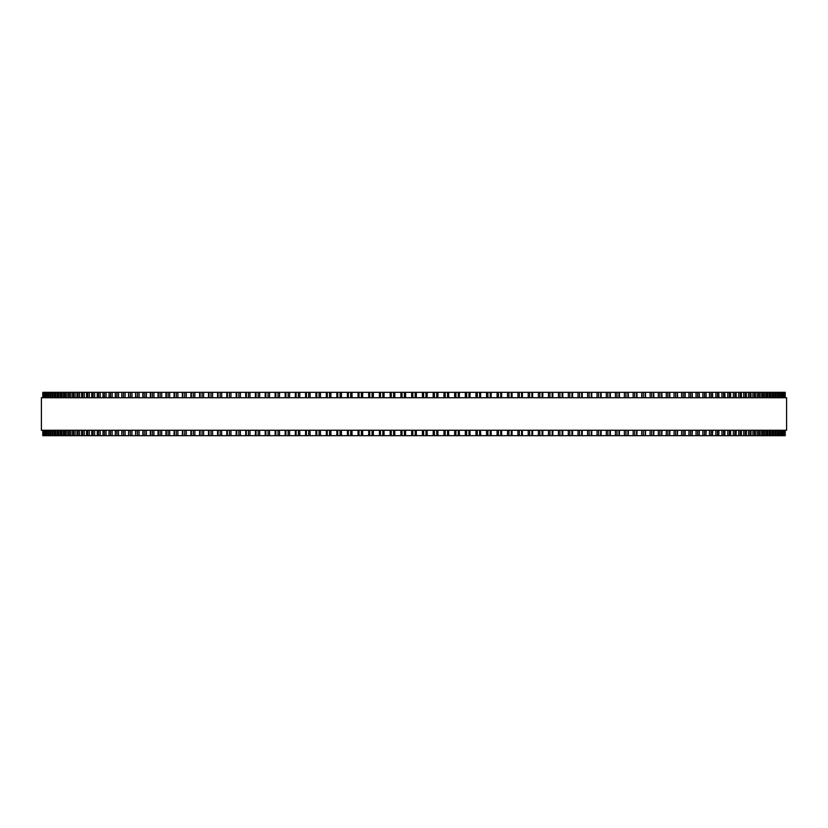 <?xml version="1.0" encoding="UTF-8"?>
<svg xmlns="http://www.w3.org/2000/svg" width="828" height="828" viewBox="0 0 828 828"><rect width="100%" height="100%" fill="white"/><g stroke="black" fill="none" stroke-linecap="round" stroke-linejoin="round"><path stroke-width="1.24" d="M785.223 435.673L785.223 430.26L785.223 435.673L336.861 435.673L336.882 430.26M785.223 392.327L785.223 397.74L785.223 392.327L336.861 392.327L336.882 397.74M336.861 430.26L336.861 435.673L326.356 435.673L326.387 430.26M336.861 397.74L336.861 392.327L326.356 392.327L326.387 397.74M326.356 430.26L326.356 435.673L315.934 435.673L315.965 430.26M326.356 397.74L326.356 392.327L315.934 392.327L315.965 397.74M315.934 430.26L315.934 435.673L305.584 435.673L305.625 430.26M315.934 397.74L315.934 392.327L305.584 392.327L305.625 397.74M305.584 430.26L305.584 435.673L295.327 435.673L295.379 430.26M305.584 397.74L305.584 392.327L295.327 392.327L295.379 397.74M295.327 430.26L295.327 435.673L285.174 435.673L285.225 430.26M295.327 397.74L295.327 392.327L285.174 392.327L285.225 397.74M285.174 430.26L285.174 435.673L275.124 435.673L275.196 430.26M285.174 397.74L285.174 392.327L275.124 392.327L275.196 397.74M275.124 430.26L275.124 435.673L265.27 435.673M275.124 397.74L275.124 392.327L265.27 392.327M265.188 430.26L265.188 435.673L255.479 435.673M265.188 397.74L265.188 392.327L255.479 392.327M255.386 430.26L255.386 435.673L245.812 435.673M255.386 397.74L255.386 392.327L245.812 392.327M245.709 430.26L245.709 435.673L236.301 435.673M245.709 397.74L245.709 392.327L236.301 392.327M236.177 430.26L236.177 435.673L226.934 435.673M236.177 397.74L236.177 392.327L226.934 392.327M226.789 430.26L226.789 435.673L217.723 435.673M226.789 397.74L226.789 392.327L217.723 392.327M217.567 430.26L217.567 435.673L208.677 435.673M217.567 397.74L217.567 392.327L208.677 392.327M208.501 430.26L208.501 435.673L199.807 435.673M208.501 397.74L208.501 392.327L199.807 392.327M199.62 430.26L199.62 435.673L135.606 435.673L135.895 430.26M199.62 397.74L199.62 392.327L135.606 392.327L135.895 397.74M135.606 430.26L135.606 435.673L128.599 435.673L128.857 430.26M135.606 397.74L135.606 392.327L128.599 392.327L128.857 397.74M128.599 430.26L128.599 435.673L121.83 435.673L122.068 430.26M128.599 397.74L128.599 392.327L121.83 392.327L122.068 397.74M121.83 430.26L121.83 435.673L115.299 435.673L115.527 430.26M121.83 397.74L121.83 392.327L115.299 392.327L115.527 397.74M115.299 430.26L115.299 435.673L109.027 435.673L109.234 430.26M115.299 397.74L115.299 392.327L109.027 392.327L109.234 397.74M109.027 430.26L109.027 435.673L103.014 435.673L103.189 430.26M109.027 397.74L109.027 392.327L103.014 392.327L103.189 397.74M103.014 430.26L103.014 435.673L97.259 435.673L97.425 430.26M103.014 397.74L103.014 392.327L97.259 392.327L97.425 397.74M97.259 430.26L97.259 435.673L91.763 435.673L91.918 430.26M97.259 397.74L97.259 392.327L91.763 392.327L91.918 397.74M91.763 430.26L91.763 435.673L86.547 435.673L86.681 430.26M91.763 397.74L91.763 392.327L86.547 392.327L86.681 397.74M86.547 430.26L86.547 435.673L81.61 435.673L81.734 430.26M86.547 397.74L86.547 392.327L81.61 392.327L81.734 397.74M81.61 430.26L81.61 435.673L76.952 435.673L77.056 430.26M81.61 397.74L81.61 392.327L76.952 392.327L77.056 397.74M76.952 430.26L76.952 435.673L72.574 435.673L72.667 430.26M76.952 397.74L76.952 392.327L72.574 392.327L72.667 397.74M72.574 430.26L72.574 435.673L68.486 435.673L68.569 430.26M72.574 397.74L72.574 392.327L68.486 392.327L68.569 397.74M68.486 430.26L68.486 435.673L64.688 435.673L64.76 430.26M68.486 397.74L68.486 392.327L64.688 392.327L64.76 397.74M64.688 430.26L64.688 435.673L61.189 435.673L61.241 430.26M64.688 397.74L64.688 392.327L61.189 392.327L61.241 397.74M61.189 430.26L61.189 435.673L57.981 435.673L58.032 430.26M61.189 397.74L61.189 392.327L57.981 392.327L58.032 397.74M57.981 430.26L57.981 435.673L55.083 435.673L55.124 430.26M57.981 397.74L57.981 392.327L55.083 392.327L55.124 397.74M55.083 430.26L55.083 435.673L52.485 435.673L52.506 430.26M55.083 397.74L55.083 392.327L52.485 392.327L52.506 397.74M52.485 430.26L52.485 435.673L48.19 435.673L48.21 430.26M52.485 397.74L52.485 392.327L48.19 392.327L48.21 397.74M48.19 430.26L48.19 435.673L42.777 435.673L42.777 430.26L42.777 435.673M48.19 397.74L48.19 392.327L42.777 392.327L42.777 397.74L42.777 392.327M379.431 392.327L379.431 397.74L379.421 392.327M379.431 435.673L379.431 430.26L379.421 435.673M390.154 392.327L390.154 397.74L390.174 392.327M390.154 435.673L390.154 430.26L390.174 435.673M400.907 392.327L400.907 397.74L400.907 392.327M400.907 435.673L400.907 430.26L400.907 435.673M427.093 435.673L427.093 430.26L427.227 435.673M427.093 392.327L427.093 397.74L427.227 392.327M437.846 435.673L437.846 430.26L437.981 435.673M437.846 392.327L437.846 397.74L437.981 392.327M448.579 435.673L448.579 430.26L448.704 435.673M448.579 392.327L448.579 397.74L448.704 392.327M459.281 435.673L459.281 430.26L459.395 435.673M459.281 392.327L459.281 397.74L459.395 392.327M469.952 435.673L469.952 430.26L470.045 435.673M469.952 392.327L469.952 397.74L470.045 392.327M480.571 435.673L480.571 430.26L480.654 435.673M480.571 392.327L480.571 397.74L480.654 392.327M491.118 430.26L491.201 435.673M491.118 397.74L491.201 392.327M785.099 392.327L785.099 397.74L785.099 392.327M785.099 435.673L785.099 430.26L785.099 435.673M784.665 392.327L784.665 397.74L784.665 392.327M784.665 435.673L784.665 430.26L784.665 435.673M783.909 392.327L783.909 397.74L783.919 392.327M783.909 435.673L783.909 430.26L783.919 435.673M782.853 392.327L782.853 397.74L782.853 392.327M782.853 435.673L782.853 430.26L782.853 435.673M781.477 392.327L781.477 397.74L781.487 392.327M781.477 435.673L781.477 430.26L781.487 435.673M779.79 397.74L779.79 392.327L779.81 397.74M779.79 430.26L779.79 435.673L779.81 430.26M777.792 392.327L777.792 397.74L777.813 392.327M777.792 435.673L777.792 430.26L777.813 435.673M775.494 397.74L775.494 392.327L775.515 397.74M775.494 430.26L775.494 435.673L775.515 430.26M772.876 397.74L772.876 392.327L772.917 397.74M772.876 430.26L772.876 435.673L772.917 430.26M769.968 397.74L769.968 392.327L770.019 397.74M769.968 430.26L769.968 435.673L770.019 430.26M766.759 397.74L766.759 392.327L766.811 397.74M766.759 430.26L766.759 435.673L766.811 430.26M763.24 397.74L763.24 392.327L763.312 397.74M763.24 430.26L763.24 435.673L763.312 430.26M759.431 397.74L759.431 392.327L759.514 397.74M759.431 430.26L759.431 435.673L759.514 430.26M755.333 397.74L755.333 392.327L755.426 397.74M755.333 430.26L755.333 435.673L755.426 430.26M750.944 397.74L750.944 392.327L751.048 397.74M750.944 430.26L750.944 435.673L751.048 430.26M746.266 397.74L746.266 392.327L746.39 397.74M746.266 430.26L746.266 435.673L746.39 430.26M741.319 397.74L741.319 392.327L741.453 397.74M741.319 430.26L741.319 435.673L741.453 430.26M736.082 397.74L736.082 392.327L736.237 397.74M736.082 430.26L736.082 435.673L736.237 430.26M730.575 397.74L730.575 392.327L730.741 397.74M730.575 430.26L730.575 435.673L730.741 430.26M724.81 397.74L724.81 392.327L724.986 397.74M724.81 430.26L724.81 435.673L724.986 430.26M718.766 397.74L718.766 392.327L718.973 397.74M718.766 430.26L718.766 435.673L718.973 430.26M712.473 397.74L712.473 392.327L712.701 397.74M712.473 430.26L712.473 435.673L712.701 430.26M705.932 397.74L705.932 392.327L706.17 397.74M705.932 430.26L705.932 435.673L706.17 430.26M699.142 397.74L699.142 392.327L699.401 397.74M699.142 430.26L699.142 435.673L699.401 430.26M692.105 397.74L692.105 392.327L692.394 397.74M692.105 430.26L692.105 435.673L692.394 430.26M677.335 397.74L677.335 392.327L677.666 397.74M677.335 430.26L677.335 435.673L677.666 430.26M669.676 392.327L669.966 397.74M669.676 435.673L669.966 430.26M661.789 392.327L662.058 397.74M661.789 435.673L662.058 430.26M653.685 392.327L653.934 397.74M653.685 435.673L653.934 430.26M645.374 392.327L645.612 397.74M645.374 435.673L645.612 430.26M636.877 392.327L637.094 397.74M636.877 435.673L637.094 430.26M628.193 392.327L628.38 397.74M628.193 435.673L628.38 430.26M619.323 392.327L619.499 397.74M619.323 435.673L619.499 430.26M610.277 392.327L610.433 397.74M610.277 435.673L610.433 430.26M601.066 392.327L601.211 397.74M601.066 435.673L601.211 430.26M591.699 392.327L591.823 397.74M591.699 435.673L591.823 430.26M582.188 392.327L582.291 397.74M582.188 435.673L582.291 430.26M572.521 392.327L572.614 397.74M572.521 435.673L572.614 430.26M562.73 392.327L562.812 397.74M562.73 435.673L562.812 430.26M552.804 397.74L552.804 392.327L552.876 397.74M552.804 430.26L552.804 435.673L552.876 430.26M542.775 397.74L542.775 392.327L542.826 397.74M542.775 430.26L542.775 435.673L542.826 430.26M532.621 397.74L532.621 392.327L532.673 397.74M532.621 430.26L532.621 435.673L532.673 430.26M522.375 397.74L522.375 392.327L522.416 397.74M522.375 430.26L522.375 435.673L522.416 430.26M512.035 397.74L512.035 392.327L512.066 397.74M512.035 430.26L512.035 435.673L512.066 430.26M501.613 397.74L501.613 392.327L501.644 397.74M501.613 430.26L501.613 435.673L501.644 430.26M786.6 397.74L41.4 397.74L41.4 430.26L786.6 430.26L786.6 397.74M411.671 435.673L411.671 430.26M411.671 397.74L411.671 392.327M405.565 435.673L405.565 430.26M405.565 397.74L405.565 392.327M404.395 435.673L404.395 430.26M404.395 397.74L404.395 392.327M402.015 435.673L402.015 430.26M402.015 397.74L402.015 392.327M394.801 435.673L394.801 430.26M394.801 397.74L394.801 392.327M393.6 435.673L393.6 430.26M393.6 397.74L393.6 392.327M391.23 435.673L391.23 430.26M391.23 397.74L391.23 392.327M384.057 435.673L384.057 430.26M384.057 397.74L384.057 392.327M382.836 435.673L382.836 430.26M382.836 397.74L382.836 392.327M380.456 435.673L380.456 430.26M380.456 397.74L380.456 392.327M373.345 435.673L373.345 430.26M373.345 397.74L373.345 392.327M372.082 435.673L372.082 430.26M372.082 397.74L372.082 392.327M369.723 435.673L369.723 430.26M369.723 397.74L369.723 392.327M368.719 435.673L368.719 430.26L368.719 435.673M368.719 397.74L368.719 392.327L368.719 397.74M362.664 435.673L362.664 430.26M362.664 397.74L362.664 392.327M361.381 435.673L361.381 430.26M361.381 397.74L361.381 392.327M359.021 435.673L359.021 430.26M359.021 397.74L359.021 392.327M358.058 435.673L358.058 430.26L358.048 435.673M358.058 397.74L358.058 392.327L358.048 397.74M352.024 435.673L352.024 430.26M352.024 397.74L352.024 392.327M350.71 435.673L350.71 430.26M350.71 397.74L350.71 392.327M348.36 435.673L348.36 430.26M348.36 397.74L348.36 392.327M347.439 435.673L347.439 430.26L347.429 435.673M347.439 397.74L347.439 392.327L347.429 397.74M341.436 435.673L341.436 430.26M341.436 397.74L341.436 392.327M340.101 435.673L340.101 430.26M340.101 397.74L340.101 392.327M337.762 435.673L337.762 430.26M337.762 397.74L337.762 392.327M330.91 435.673L330.91 430.26M330.91 397.74L330.91 392.327M329.554 435.673L329.554 430.26M329.554 397.74L329.554 392.327M327.236 435.673L327.236 430.26M327.236 397.74L327.236 392.327M320.457 435.673L320.457 430.26M320.457 397.74L320.457 392.327M319.07 435.673L319.07 430.26M319.07 397.74L319.07 392.327M316.772 435.673L316.772 430.26M316.772 397.74L316.772 392.327M310.076 435.673L310.076 430.26M310.076 397.74L310.076 392.327M308.678 435.673L308.678 430.26M308.678 397.74L308.678 392.327M306.391 435.673L306.391 430.26M306.391 397.74L306.391 392.327M299.788 435.673L299.788 430.26M299.788 397.74L299.788 392.327M298.37 435.673L298.37 430.26M298.37 397.74L298.37 392.327M296.103 435.673L296.103 430.26M296.103 397.74L296.103 392.327M289.603 435.673L289.603 430.26M289.603 397.74L289.603 392.327M288.154 435.673L288.154 430.26M288.154 397.74L288.154 392.327M285.919 435.673L285.919 430.26M285.919 397.74L285.919 392.327M279.512 435.673L279.512 430.26M279.512 397.74L279.512 392.327M278.053 435.673L278.053 430.26M278.053 397.74L278.053 392.327M275.838 435.673L275.838 430.26M275.838 397.74L275.838 392.327M269.545 435.673L269.545 430.26M269.545 397.74L269.545 392.327M268.065 435.673L268.065 430.26M268.065 397.74L268.065 392.327M265.871 435.673L265.871 430.26M265.871 397.74L265.871 392.327M259.692 435.673L259.692 430.26M259.692 397.74L259.692 392.327M258.191 435.673L258.191 430.26M258.191 397.74L258.191 392.327M256.038 435.673L256.038 430.26M256.038 397.74L256.038 392.327M249.973 435.673L249.973 430.26M249.973 397.74L249.973 392.327M248.462 435.673L248.462 430.26M248.462 397.74L248.462 392.327M246.33 435.673L246.33 430.26M246.33 397.74L246.33 392.327M240.389 435.673L240.389 430.26M240.389 397.74L240.389 392.327M238.868 435.673L238.868 430.26M238.868 397.74L238.868 392.327M236.767 435.673L236.767 430.26M236.767 397.74L236.767 392.327M230.96 435.673L230.96 430.26M230.96 397.74L230.96 392.327M229.418 435.673L229.418 430.26M229.418 397.74L229.418 392.327M227.358 435.673L227.358 430.26M227.358 397.74L227.358 392.327M221.676 435.673L221.676 430.26M221.676 397.74L221.676 392.327M220.134 435.673L220.134 430.26M220.134 397.74L220.134 392.327M218.106 435.673L218.106 430.26M218.106 397.74L218.106 392.327M212.568 435.673L212.568 430.26M212.568 397.74L212.568 392.327M211.005 435.673L211.005 430.26M211.005 397.74L211.005 392.327M209.018 435.673L209.018 430.26M209.018 397.74L209.018 392.327M203.616 435.673L203.616 430.26M203.616 397.74L203.616 392.327M202.053 435.673L202.053 430.26M202.053 397.74L202.053 392.327M200.097 435.673L200.097 430.26M200.097 397.74L200.097 392.327M194.849 435.673L194.849 430.26M194.849 397.74L194.849 392.327M193.276 435.673L193.276 430.26M193.276 397.74L193.276 392.327M191.371 435.673L191.371 430.26M191.371 397.74L191.371 392.327M186.269 435.673L186.269 430.26M186.269 397.74L186.269 392.327M184.685 435.673L184.685 430.26M184.685 397.74L184.685 392.327M182.822 435.673L182.822 430.26M182.822 397.74L182.822 392.327M177.875 435.673L177.875 430.26M177.875 397.74L177.875 392.327M176.292 435.673L176.292 430.26M176.292 397.74L176.292 392.327M174.47 435.673L174.47 430.26M174.47 397.74L174.47 392.327M169.688 435.673L169.688 430.26M169.688 397.74L169.688 392.327M168.105 435.673L168.105 430.26M168.105 397.74L168.105 392.327M166.324 435.673L166.324 430.26M166.324 397.74L166.324 392.327M161.708 435.673L161.708 430.26M161.708 397.74L161.708 392.327M160.114 435.673L160.114 430.26M160.114 397.74L160.114 392.327M158.386 435.673L158.386 430.26M158.386 397.74L158.386 392.327M153.936 435.673L153.936 430.26M153.936 397.74L153.936 392.327M152.352 435.673L152.352 430.26M152.352 397.74L152.352 392.327M150.665 435.673L150.665 430.26M150.665 397.74L150.665 392.327M146.39 435.673L146.39 430.26M146.39 397.74L146.39 392.327M144.797 435.673L144.797 430.26M144.797 397.74L144.797 392.327M143.161 435.673L143.161 430.26M143.161 397.74L143.161 392.327M139.063 435.673L139.063 430.26M139.063 397.74L139.063 392.327M137.479 435.673L137.479 430.26M137.479 397.74L137.479 392.327M131.973 435.673L131.973 430.26M131.973 397.74L131.973 392.327M130.389 435.673L130.389 430.26M130.389 397.74L130.389 392.327M125.121 435.673L125.121 430.26M125.121 397.74L125.121 392.327M123.548 435.673L123.548 430.26M123.548 397.74L123.548 392.327M118.518 435.673L118.518 430.26M118.518 397.74L118.518 392.327M116.945 435.673L116.945 430.26M116.945 397.74L116.945 392.327M112.153 435.673L112.153 430.26M112.153 397.74L112.153 392.327M110.6 435.673L110.6 430.26M110.6 397.74L110.6 392.327M106.056 435.673L106.056 430.26M106.056 397.74L106.056 392.327M104.504 435.673L104.504 430.26M104.504 397.74L104.504 392.327M100.219 435.673L100.219 430.26M100.219 397.74L100.219 392.327M98.677 435.673L98.677 430.26M98.677 397.74L98.677 392.327M94.64 435.673L94.64 430.26M94.64 397.74L94.64 392.327M93.109 435.673L93.109 430.26M93.109 397.74L93.109 392.327M89.331 435.673L89.331 430.26M89.331 397.74L89.331 392.327M87.82 435.673L87.82 430.26M87.82 397.74L87.82 392.327M84.301 435.673L84.301 430.26M84.301 397.74L84.301 392.327M82.8 435.673L82.8 430.26M82.8 397.74L82.8 392.327M79.55 435.673L79.55 430.26M79.55 397.74L79.55 392.327M78.06 435.673L78.06 430.26M78.06 397.74L78.06 392.327M75.079 435.673L75.079 430.26M75.079 397.74L75.079 392.327M73.609 435.673L73.609 430.26M73.609 397.74L73.609 392.327M70.897 435.673L70.897 430.26M70.897 397.74L70.897 392.327M69.448 435.673L69.448 430.26M69.448 397.74L69.448 392.327M67.006 435.673L67.006 430.26M67.006 397.74L67.006 392.327M65.578 435.673L65.578 430.26M65.578 397.74L65.578 392.327M63.404 435.673L63.404 430.26M63.404 397.74L63.404 392.327M61.996 435.673L61.996 430.26M61.996 397.74L61.996 392.327M60.102 435.673L60.102 430.26M60.102 397.74L60.102 392.327M58.716 435.673L58.716 430.26M58.716 397.74L58.716 392.327M57.101 435.673L57.101 430.26M57.101 397.74L57.101 392.327M55.735 435.673L55.735 430.26M55.735 397.74L55.735 392.327M54.4 435.673L54.4 430.26M54.4 397.74L54.4 392.327M53.064 435.673L53.064 430.26M53.064 397.74L53.064 392.327M52.009 435.673L52.009 430.26M52.009 397.74L52.009 392.327M50.684 435.673L50.684 430.26M50.684 397.74L50.684 392.327M50.208 435.673L50.208 430.26L50.187 435.673M50.208 397.74L50.208 392.327L50.187 397.74M49.918 435.673L49.918 430.26M49.918 397.74L49.918 392.327M48.624 435.673L48.624 430.26M48.624 397.74L48.624 392.327M48.138 435.673L48.138 430.26M48.138 397.74L48.138 392.327M46.875 435.673L46.875 430.26M46.875 397.74L46.875 392.327M46.523 435.673L46.523 430.26L46.513 435.673M46.523 397.74L46.523 392.327L46.513 397.74M45.426 435.673L45.426 430.26M45.426 397.74L45.426 392.327M45.147 435.673L45.147 430.26L45.147 435.673M45.147 397.74L45.147 392.327L45.147 397.74M44.298 435.673L44.298 430.26M44.298 397.74L44.298 392.327M44.091 435.673L44.091 430.26L44.081 435.673M44.091 397.74L44.091 392.327L44.081 397.74M43.48 435.673L43.48 430.26M43.48 397.74L43.48 392.327M43.335 435.673L43.335 430.26L43.335 435.673M43.335 397.74L43.335 392.327L43.335 397.74M42.973 435.673L42.973 430.26M42.973 397.74L42.973 392.327M42.901 435.673L42.901 430.26L42.901 435.673M42.901 397.74L42.901 392.327L42.901 397.74M785.027 435.673L785.027 430.26M785.027 397.74L785.027 392.327M784.52 435.673L784.52 430.26M784.52 397.74L784.52 392.327M783.702 435.673L783.702 430.26M783.702 397.74L783.702 392.327M782.574 435.673L782.574 430.26M782.574 397.74L782.574 392.327M781.125 435.673L781.125 430.26M781.125 397.74L781.125 392.327M779.862 435.673L779.862 430.26M779.862 397.74L779.862 392.327M779.376 435.673L779.376 430.26M779.376 397.74L779.376 392.327M778.082 435.673L778.082 430.26M778.082 397.74L778.082 392.327M777.316 435.673L777.316 430.26M777.316 397.74L777.316 392.327M775.991 435.673L775.991 430.26M775.991 397.74L775.991 392.327M774.936 435.673L774.936 430.26M774.936 397.74L774.936 392.327M773.6 435.673L773.6 430.26M773.6 397.74L773.6 392.327M772.265 435.673L772.265 430.26M772.265 397.74L772.265 392.327M770.899 435.673L770.899 430.26M770.899 397.74L770.899 392.327M769.284 435.673L769.284 430.26M769.284 397.74L769.284 392.327M767.898 435.673L767.898 430.26M767.898 397.74L767.898 392.327M766.003 435.673L766.003 430.26M766.003 397.74L766.003 392.327M764.596 435.673L764.596 430.26M764.596 397.74L764.596 392.327M762.422 435.673L762.422 430.26M762.422 397.74L762.422 392.327M760.994 435.673L760.994 430.26M760.994 397.74L760.994 392.327M758.551 435.673L758.551 430.26M758.551 397.74L758.551 392.327M757.102 435.673L757.102 430.26M757.102 397.74L757.102 392.327M754.391 435.673L754.391 430.26M754.391 397.74L754.391 392.327M752.921 435.673L752.921 430.26M752.921 397.74L752.921 392.327M749.94 435.673L749.94 430.26M749.94 397.74L749.94 392.327M748.45 435.673L748.45 430.26M748.45 397.74L748.45 392.327M745.2 435.673L745.2 430.26M745.2 397.74L745.2 392.327M743.699 435.673L743.699 430.26M743.699 397.74L743.699 392.327M740.18 435.673L740.18 430.26M740.18 397.74L740.18 392.327M738.669 435.673L738.669 430.26M738.669 397.74L738.669 392.327M734.891 435.673L734.891 430.26M734.891 397.74L734.891 392.327M733.36 435.673L733.36 430.26M733.36 397.74L733.36 392.327M729.323 435.673L729.323 430.26M729.323 397.74L729.323 392.327M727.781 435.673L727.781 430.26M727.781 397.74L727.781 392.327M723.496 435.673L723.496 430.26M723.496 397.74L723.496 392.327M721.944 435.673L721.944 430.26M721.944 397.74L721.944 392.327M717.4 435.673L717.4 430.26M717.4 397.74L717.4 392.327M715.847 435.673L715.847 430.26M715.847 397.74L715.847 392.327M711.055 435.673L711.055 430.26M711.055 397.74L711.055 392.327M709.482 435.673L709.482 430.26M709.482 397.74L709.482 392.327M704.452 435.673L704.452 430.26M704.452 397.74L704.452 392.327M702.879 435.673L702.879 430.26M702.879 397.74L702.879 392.327M697.611 435.673L697.611 430.26M697.611 397.74L697.611 392.327M696.027 435.673L696.027 430.26M696.027 397.74L696.027 392.327M690.521 435.673L690.521 430.26M690.521 397.74L690.521 392.327M688.937 435.673L688.937 430.26M688.937 397.74L688.937 392.327M684.839 435.673L684.839 430.26M684.839 397.74L684.839 392.327M683.203 435.673L683.203 430.26M683.203 397.74L683.203 392.327M681.61 435.673L681.61 430.26M681.61 397.74L681.61 392.327M675.648 435.673L675.648 430.26M675.648 397.74L675.648 392.327M674.064 435.673L674.064 430.26M674.064 397.74L674.064 392.327M669.614 435.673L669.614 430.26M669.614 397.74L669.614 392.327M667.885 435.673L667.885 430.26M667.885 397.74L667.885 392.327M666.292 435.673L666.292 430.26M666.292 397.74L666.292 392.327M661.675 435.673L661.675 430.26M661.675 397.74L661.675 392.327M659.895 435.673L659.895 430.26M659.895 397.74L659.895 392.327M658.312 435.673L658.312 430.26M658.312 397.74L658.312 392.327M653.53 435.673L653.53 430.26M653.53 397.74L653.53 392.327M651.708 435.673L651.708 430.26M651.708 397.74L651.708 392.327M650.125 435.673L650.125 430.26M650.125 397.74L650.125 392.327M645.178 435.673L645.178 430.26M645.178 397.74L645.178 392.327M643.315 435.673L643.315 430.26M643.315 397.74L643.315 392.327M641.731 435.673L641.731 430.26M641.731 397.74L641.731 392.327M636.629 435.673L636.629 430.26M636.629 397.74L636.629 392.327M634.724 435.673L634.724 430.26M634.724 397.74L634.724 392.327M633.151 435.673L633.151 430.26M633.151 397.74L633.151 392.327M627.903 435.673L627.903 430.26M627.903 397.74L627.903 392.327M625.947 435.673L625.947 430.26M625.947 397.74L625.947 392.327M624.384 435.673L624.384 430.26M624.384 397.74L624.384 392.327M618.982 435.673L618.982 430.26M618.982 397.74L618.982 392.327M616.995 435.673L616.995 430.26M616.995 397.74L616.995 392.327M615.432 435.673L615.432 430.26M615.432 397.74L615.432 392.327M609.894 435.673L609.894 430.26M609.894 397.74L609.894 392.327M607.866 435.673L607.866 430.26M607.866 397.74L607.866 392.327M606.324 435.673L606.324 430.26M606.324 397.74L606.324 392.327M600.642 435.673L600.642 430.26M600.642 397.74L600.642 392.327M598.582 435.673L598.582 430.26M598.582 397.74L598.582 392.327M597.04 435.673L597.04 430.26M597.04 397.74L597.04 392.327M591.233 435.673L591.233 430.26M591.233 397.74L591.233 392.327M589.132 435.673L589.132 430.26M589.132 397.74L589.132 392.327M587.611 435.673L587.611 430.26M587.611 397.74L587.611 392.327M581.67 435.673L581.67 430.26M581.67 397.74L581.67 392.327M579.538 435.673L579.538 430.26M579.538 397.74L579.538 392.327M578.027 435.673L578.027 430.26M578.027 397.74L578.027 392.327M571.962 435.673L571.962 430.26M571.962 397.74L571.962 392.327M569.809 435.673L569.809 430.26M569.809 397.74L569.809 392.327M568.308 435.673L568.308 430.26M568.308 397.74L568.308 392.327M562.129 435.673L562.129 430.26M562.129 397.74L562.129 392.327M559.935 435.673L559.935 430.26M559.935 397.74L559.935 392.327M558.455 435.673L558.455 430.26M558.455 397.74L558.455 392.327M552.162 435.673L552.162 430.26M552.162 397.74L552.162 392.327M549.947 435.673L549.947 430.26M549.947 397.74L549.947 392.327M548.488 435.673L548.488 430.26M548.488 397.74L548.488 392.327M542.081 435.673L542.081 430.26M542.081 397.74L542.081 392.327M539.846 435.673L539.846 430.26M539.846 397.74L539.846 392.327M538.397 435.673L538.397 430.26M538.397 397.74L538.397 392.327M531.897 435.673L531.897 430.26M531.897 397.74L531.897 392.327M529.63 435.673L529.63 430.26M529.63 397.74L529.63 392.327M528.212 435.673L528.212 430.26M528.212 397.74L528.212 392.327M521.609 435.673L521.609 430.26M521.609 397.74L521.609 392.327M519.322 435.673L519.322 430.26M519.322 397.74L519.322 392.327M517.924 435.673L517.924 430.26M517.924 397.74L517.924 392.327M511.228 435.673L511.228 430.26M511.228 397.74L511.228 392.327M508.93 435.673L508.93 430.26M508.93 397.74L508.93 392.327M507.543 435.673L507.543 430.26M507.543 397.74L507.543 392.327M500.764 435.673L500.764 430.26M500.764 397.74L500.764 392.327M498.446 435.673L498.446 430.26M498.446 397.74L498.446 392.327M497.09 435.673L497.09 430.26M497.09 397.74L497.09 392.327M490.238 435.673L490.238 430.26M490.238 397.74L490.238 392.327M487.899 435.673L487.899 430.26M487.899 397.74L487.899 392.327M486.564 435.673L486.564 430.26M486.564 397.74L486.564 392.327M479.64 435.673L479.64 430.26M479.64 397.74L479.64 392.327M477.29 435.673L477.29 430.26M477.29 397.74L477.29 392.327M475.976 435.673L475.976 430.26M475.976 397.74L475.976 392.327M468.979 435.673L468.979 430.26M468.979 397.74L468.979 392.327M466.619 435.673L466.619 430.26M466.619 397.74L466.619 392.327M465.336 435.673L465.336 430.26M465.336 397.74L465.336 392.327M458.277 435.673L458.277 430.26M458.277 397.74L458.277 392.327M455.917 435.673L455.917 430.26M455.917 397.74L455.917 392.327M454.655 435.673L454.655 430.26M454.655 397.74L454.655 392.327M447.544 435.673L447.544 430.26M447.544 397.74L447.544 392.327M445.164 435.673L445.164 430.26M445.164 397.74L445.164 392.327M443.943 435.673L443.943 430.26M443.943 397.74L443.943 392.327M436.77 435.673L436.77 430.26M436.77 397.74L436.77 392.327M434.4 435.673L434.4 430.26M434.4 397.74L434.4 392.327M433.199 435.673L433.199 430.26M433.199 397.74L433.199 392.327M425.985 435.673L425.985 430.26M425.985 397.74L425.985 392.327M423.605 435.673L423.605 430.26M423.605 397.74L423.605 392.327M422.435 435.673L422.435 430.26M422.435 397.74L422.435 392.327M416.329 435.673L416.329 430.26M416.329 397.74L416.329 392.327M415.19 435.673L415.19 430.26M415.19 397.74L415.19 392.327M412.81 435.673L412.81 430.26M412.81 397.74L412.81 392.327M190.906 435.673L190.906 430.26M190.906 397.74L190.906 392.327M182.388 435.673L182.388 430.26M182.388 397.74L182.388 392.327M174.066 435.673L174.066 430.26M174.066 397.74L174.066 392.327M165.942 435.673L165.942 430.26M165.942 397.74L165.942 392.327M158.034 435.673L158.034 430.26M158.034 397.74L158.034 392.327M150.334 435.673L150.334 430.26M150.334 397.74L150.334 392.327M142.861 435.673L142.861 430.26M142.861 397.74L142.861 392.327M685.139 435.673L685.139 430.26M685.139 397.74L685.139 392.327M491.139 435.673L491.139 430.26M491.139 397.74L491.139 392.327"/></g></svg>
